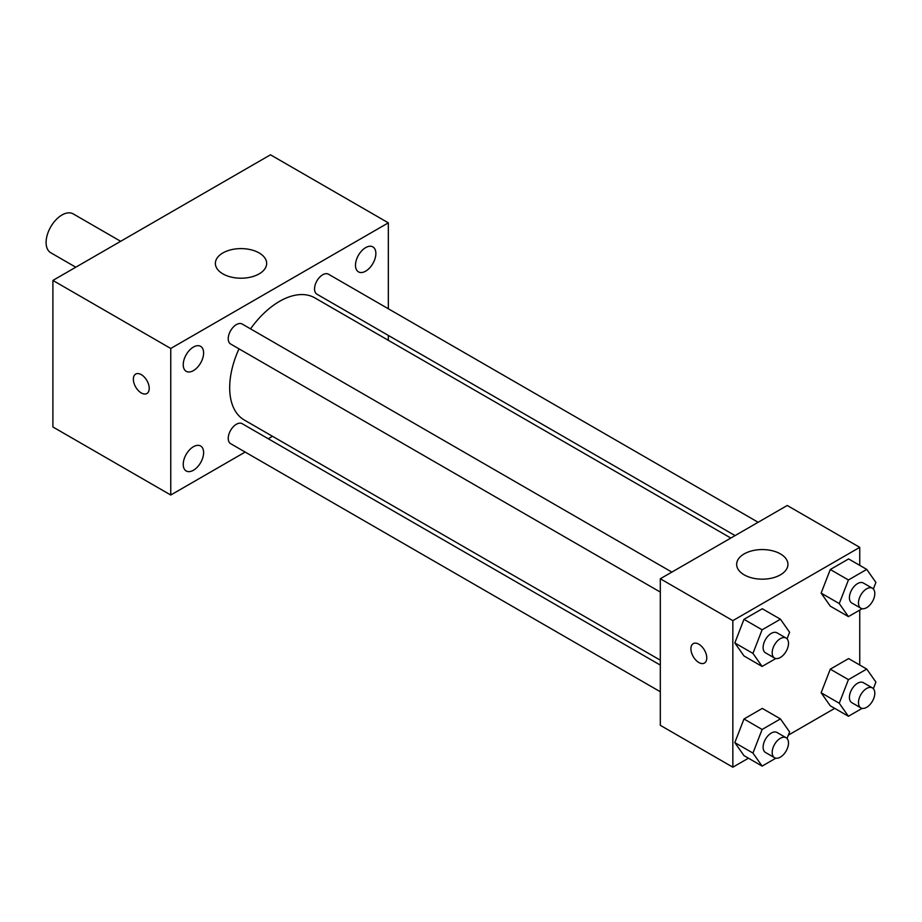 <?xml version="1.0" encoding="UTF-8"?>
<svg xmlns="http://www.w3.org/2000/svg" width="922" height="922" viewBox="0 0 922 922"><rect width="100%" height="100%" fill="white"/><g stroke="black" fill="none" stroke-linecap="round" stroke-linejoin="round"><path stroke-width="1.38" d="M120.667 241.299L73.184 213.881A22.439 12.954 120 0 0 55.896 219.897A22.439 12.954 120 0 0 46.1 242.474A22.439 12.954 120 0 0 50.745 252.743L75.788 267.207M245.16 452.068L170.754 495.022L52.9 426.978L52.9 280.426L270.48 154.804L388.335 222.847L388.335 308.766M365.665 247.615A14.406 8.321 120 0 0 356.261 260.315A14.406 8.321 120 0 0 358.462 271.863A14.406 8.321 120 0 0 372.88 263.542A14.406 8.321 120 0 0 372.88 246.9A14.406 8.321 120 0 0 365.665 247.615M193.424 347.064A14.406 8.321 120 0 0 184.008 359.764A14.406 8.321 120 0 0 186.209 371.312A14.406 8.321 120 0 0 200.627 362.991A14.406 8.321 120 0 0 200.627 346.349A14.406 8.321 120 0 0 193.424 347.064M193.424 446.721A14.406 8.321 120 0 0 184.008 459.421A14.406 8.321 120 0 0 186.209 470.969A14.406 8.321 120 0 0 200.627 462.648A14.406 8.321 120 0 0 200.627 446.006A14.406 8.321 120 0 0 193.424 446.721M170.754 495.022L170.754 348.47L52.9 280.426M170.754 348.47L388.335 222.847M259.151 273.88A25.643 14.81 180 0 1 231.203 277.084A25.643 14.81 180 0 1 215.368 263.415A25.643 14.81 180 0 1 241.011 248.606A25.643 14.81 180 0 1 266.654 263.415A25.643 14.81 180 0 1 259.151 273.88M272.486 436.29L268.233 438.745M149.226 388.381A11.214 6.477 60 0 1 146.898 393.51A11.214 6.477 60 0 1 135.684 387.033A11.214 6.477 60 0 1 135.684 374.078A11.214 6.477 60 0 1 144.328 377.086A11.214 6.477 60 0 1 149.226 388.381M146.909 393.51A11.214 6.477 60 0 1 135.684 387.033A11.214 6.477 60 0 1 135.684 374.078M388.335 335.412L388.335 340.322M758.149 522.278L328.463 274.203A11.537 6.661 120 0 0 322.7 274.768A11.537 6.661 120 0 0 314.54 288.897A11.537 6.661 120 0 0 316.926 294.187L735.076 535.601M660.313 665.096L242.163 423.682A11.537 6.661 120 0 0 236.389 424.258A11.537 6.661 120 0 0 228.23 438.388A11.537 6.661 120 0 0 230.627 443.666L660.313 691.754M671.85 572.101L242.163 324.025A11.537 6.661 120 0 0 236.389 324.602A11.537 6.661 120 0 0 228.852 334.767A11.537 6.661 120 0 0 230.627 344.01L660.313 592.085M238.994 348.85A70.51 40.718 120 0 0 229.682 387.724A70.51 40.718 120 0 0 244.284 420.006L660.313 660.187M730.823 538.056L314.805 297.864A70.51 40.718 120 0 0 250.53 328.854M748.422 758.195L732.84 767.196L660.313 725.326L660.313 578.762L787.227 505.487L859.753 547.357L859.753 565.359M834.733 708.361L788.333 735.157M830.284 606.146L821.133 593.111L830.284 569.508L848.609 558.928L830.284 569.508L821.133 593.111L830.284 606.146L848.424 616.611L839.262 603.576L848.424 579.973L866.738 569.393L875.9 582.427L873.353 588.997M743.985 755.625L734.822 742.602L743.985 718.987L762.298 708.419L743.985 718.987L734.822 742.602L743.985 755.625L762.114 766.101L752.951 753.067L762.114 729.463L780.438 718.883L789.589 731.918L787.042 738.487M859.753 610.064L859.753 665.027M732.84 767.196L732.84 620.644L859.753 547.357M830.284 705.803L821.133 692.768L830.284 669.165L848.609 658.585L830.284 669.165L821.133 692.768L830.284 705.803L848.424 716.267L839.262 703.244L848.424 679.629L866.738 669.049L875.9 682.084L873.353 688.653M743.985 655.968L734.822 642.945L743.985 619.33L762.298 608.751L743.985 619.33L734.822 642.945L743.985 655.968L762.114 666.445L752.951 653.41L762.114 629.795L780.438 619.227L789.589 632.25L787.042 638.831M732.84 620.644L660.313 578.762M744.169 574.844A25.643 14.81 180 0 1 736.655 564.368A25.643 14.81 180 0 1 762.298 549.57A25.643 14.81 180 0 1 787.941 564.368A25.643 14.81 180 0 1 772.106 578.048A25.643 14.81 180 0 1 744.169 574.844M706.771 657.928A11.214 6.477 60 0 1 704.443 663.068A11.214 6.477 60 0 1 693.229 656.591A11.214 6.477 60 0 1 693.229 643.637A11.214 6.477 60 0 1 701.873 646.645A11.214 6.477 60 0 1 706.771 657.928M704.454 663.068A11.214 6.477 60 0 1 693.24 656.591A11.214 6.477 60 0 1 693.229 643.637M775.828 658.515L762.114 666.445M786.109 638.07L777.039 632.838A11.537 6.661 120 0 0 768.153 635.926A11.537 6.661 120 0 0 763.116 647.544A11.537 6.661 120 0 0 765.502 652.822L774.572 658.054A11.537 6.661 120 0 0 786.109 651.393A11.537 6.661 120 0 0 786.109 638.07A11.537 6.661 120 0 0 777.223 641.159A11.537 6.661 120 0 0 772.175 652.776A11.537 6.661 120 0 0 774.572 658.054M752.951 653.41L734.822 642.945M762.114 629.795L743.985 619.33M780.438 619.227L762.298 608.751M862.139 608.693L848.424 616.611M872.419 588.248L863.349 583.015A11.537 6.661 120 0 0 854.464 586.104A11.537 6.661 120 0 0 849.416 597.71A11.537 6.661 120 0 0 851.813 603L860.871 608.232A11.537 6.661 120 0 0 872.419 601.57A11.537 6.661 120 0 0 872.419 588.248A11.537 6.661 120 0 0 863.522 591.336A11.537 6.661 120 0 0 858.486 602.953A11.537 6.661 120 0 0 860.871 608.232M839.262 603.576L821.133 593.111M848.424 579.973L830.284 569.508M866.738 569.393L848.609 558.928M775.828 758.184L762.114 766.101M786.109 737.727L777.039 732.494A11.537 6.661 120 0 0 768.153 735.583A11.537 6.661 120 0 0 763.116 747.2A11.537 6.661 120 0 0 765.502 752.479L774.572 757.723A11.537 6.661 120 0 0 786.109 751.061A11.537 6.661 120 0 0 786.109 737.727A11.537 6.661 120 0 0 777.223 740.827A11.537 6.661 120 0 0 772.175 752.433A11.537 6.661 120 0 0 774.572 757.723M752.951 753.067L734.822 742.602M762.114 729.463L743.985 718.987M780.438 718.883L762.298 708.419M862.139 708.35L848.424 716.267M872.419 687.904L863.349 682.672A11.537 6.661 120 0 0 854.464 685.761A11.537 6.661 120 0 0 849.416 697.378A11.537 6.661 120 0 0 851.813 702.656L860.871 707.889A11.537 6.661 120 0 0 872.419 701.227A11.537 6.661 120 0 0 872.419 687.904A11.537 6.661 120 0 0 863.522 690.993A11.537 6.661 120 0 0 858.486 702.61A11.537 6.661 120 0 0 860.871 707.889M839.262 703.244L821.133 692.768M848.424 679.629L830.284 669.165M866.738 669.049L848.609 658.585"/></g></svg>
